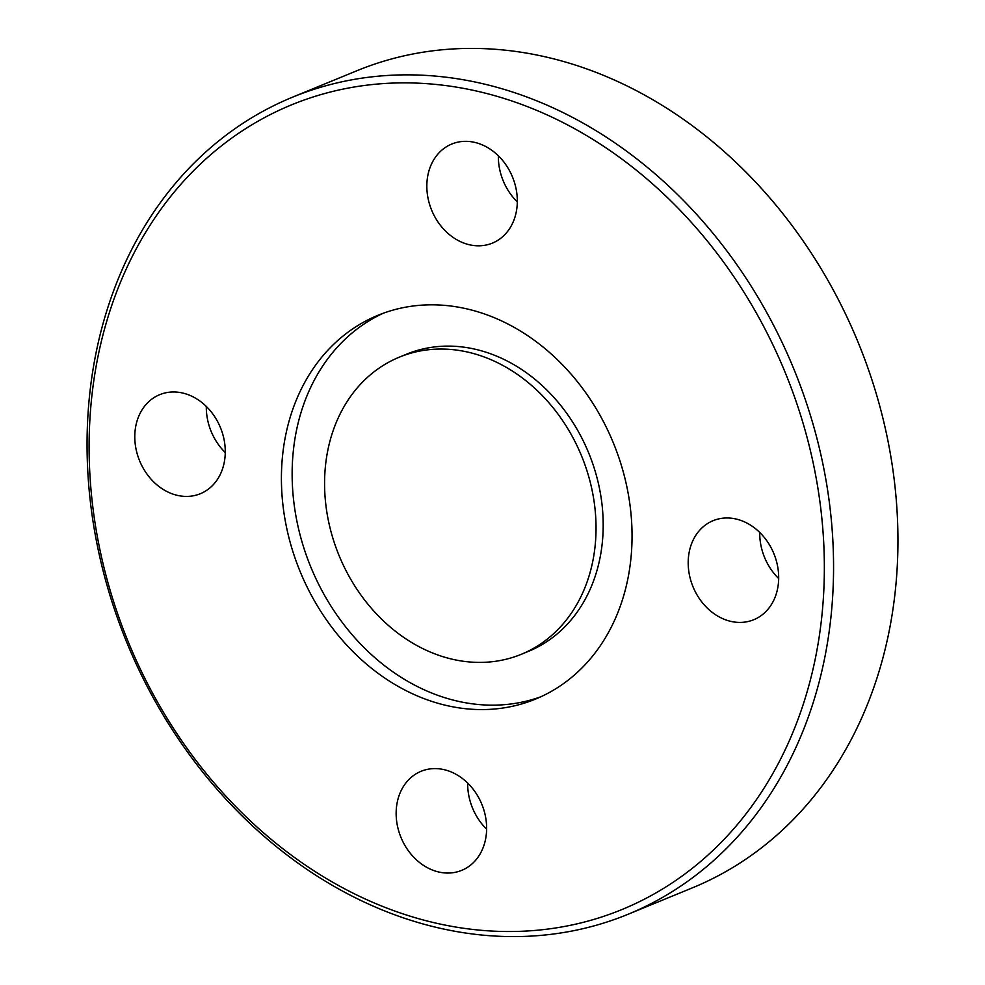 <?xml version="1.0" encoding="UTF-8"?>
<svg xmlns="http://www.w3.org/2000/svg" width="985" height="985" viewBox="0 0 985 985"><rect width="100%" height="100%" fill="white"/><g stroke="black" fill="none" stroke-linecap="round" stroke-linejoin="round"><path stroke-width="1.48" d="M426.899 183.296A53.535 43.685 -112.3 0 0 492.426 243.098A53.535 43.685 -112.3 0 0 517.248 203.858A53.535 43.685 -112.3 0 0 451.721 144.056A53.535 43.685 -112.3 0 0 426.899 183.296M498.361 155.827A53.535 43.685 -112.3 0 0 517.31 201.925M177.522 495.406A53.535 43.685 -112.3 0 0 200.374 493.707A53.535 43.685 -112.3 0 0 224.321 440.923A53.535 43.685 -112.3 0 0 182.533 392.99A53.535 43.685 -112.3 0 0 159.681 394.677A53.535 43.685 -112.3 0 0 135.733 447.473A53.535 43.685 -112.3 0 0 177.522 495.406M486.565 831.106A53.535 43.685 -112.3 0 0 421.051 771.304A53.535 43.685 -112.3 0 0 396.216 810.532A53.535 43.685 -112.3 0 0 461.743 870.334A53.535 43.685 -112.3 0 0 486.565 831.106M735.943 518.996A53.535 43.685 -112.3 0 0 713.091 520.683A53.535 43.685 -112.3 0 0 689.143 573.467A53.535 43.685 -112.3 0 0 730.932 621.4A53.535 43.685 -112.3 0 0 753.784 619.713A53.535 43.685 -112.3 0 0 777.731 566.929A53.535 43.685 -112.3 0 0 735.943 518.996M759.73 532.454A53.535 43.685 -112.3 0 0 778.679 578.552M521.361 654.274L528.514 651.331A160.604 131.067 -112.3 0 0 600.345 492.98A160.604 131.067 -112.3 0 0 474.979 349.183A160.604 131.067 -112.3 0 0 406.411 354.243L399.27 357.186A160.604 131.067 -112.3 0 0 327.426 515.549A160.604 131.067 -112.3 0 0 452.792 659.334A160.604 131.067 -112.3 0 0 521.361 654.274A160.604 131.067 -112.3 0 0 593.192 495.911A160.604 131.067 -112.3 0 0 467.826 352.113A160.604 131.067 -112.3 0 0 399.27 357.186M466.434 308.785A207.441 169.297 -112.3 0 0 377.883 315.323A207.441 169.297 -112.3 0 0 285.096 519.871A207.441 169.297 -112.3 0 0 447.03 705.617A207.441 169.297 -112.3 0 0 535.581 699.067A207.441 169.297 -112.3 0 0 628.368 494.519A207.441 169.297 -112.3 0 0 466.434 308.785M383.288 313.23A207.441 169.297 -112.3 0 0 296.46 518.923A207.441 169.297 -112.3 0 0 457.754 701.197A207.441 169.297 -112.3 0 0 540.9 696.752M436.392 923.228A434.964 354.994 -112.3 0 0 823.792 590.766A434.964 354.994 -112.3 0 0 477.085 91.174A434.964 354.994 -112.3 0 0 89.672 423.624A434.964 354.994 -112.3 0 0 436.392 923.228M439.655 928.153A441.649 360.448 -112.3 0 0 628.184 914.228A441.649 360.448 -112.3 0 0 825.725 478.735A441.649 360.448 -112.3 0 0 480.975 83.294A441.649 360.448 -112.3 0 0 292.434 97.219A441.649 360.448 -112.3 0 0 94.892 532.713A441.649 360.448 -112.3 0 0 439.655 928.153M628.184 914.228L692.566 887.78A441.649 360.448 -112.3 0 0 890.108 452.287A441.649 360.448 -112.3 0 0 545.345 56.847A441.649 360.448 -112.3 0 0 356.816 70.772L292.434 97.219M206.321 406.448A53.535 43.685 -112.3 0 0 225.269 452.546M467.69 783.075A53.535 43.685 -112.3 0 0 486.639 829.173"/></g></svg>
